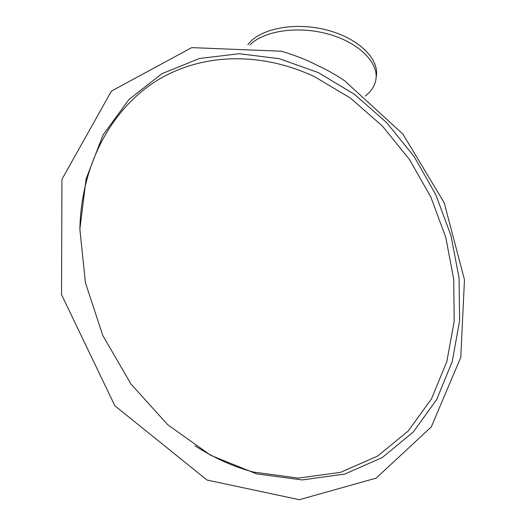 <?xml version="1.0" encoding="UTF-8"?>
<svg xmlns="http://www.w3.org/2000/svg" width="526" height="526" viewBox="0 0 526 526"><rect width="100%" height="100%" fill="white"/><g stroke="black" fill="none" stroke-linecap="round" stroke-linejoin="round"><path stroke-width="0.79" d="M365.241 96.087C371.303 91.373 374.86 85.797 375.919 79.36C378.7 62.614 358.877 42.573 328.474 34.124C298.143 25.564 263.743 30.738 249.988 44.934M316.77 65.119C306.901 59.931 295.112 55.302 281.41 51.232L191.714 47.623L111.427 91.097L61.943 179.307L61.522 294.606L114.872 405.802L207.086 480.06L299.373 499.7L376.189 478.114L431.287 426.915L460.769 357.397L464.478 279.74L444.22 202.799L402.962 134.143L344.583 80.748C336.206 74.994 326.935 69.78 316.77 65.119M376.037 78.433L376.346 75.961C379.299 58.517 357.706 37.609 325.706 29.732C293.771 21.711 259.193 28.93 247.884 44.703M256.53 473.86L302.088 479.942L344.734 474.077L382.33 457.515L413.331 431.951L436.797 399.306L452.261 361.54L459.619 320.525L459.067 277.998L450.946 235.543L435.778 194.627L414.153 156.597L386.788 122.755L354.511 94.358L318.315 72.614L279.391 58.708L239.166 53.711L199.347 58.517L161.916 73.712L129.061 99.375L103.063 134.939L86.086 178.991L79.86 229.251L85.409 282.626L102.78 335.476L130.948 384.026L167.866 424.863L210.768 455.338L256.53 473.86M195.008 445.805C214.003 457.995 233.498 466.753 253.506 472.085L298.38 478.108L340.44 472.387L377.563 456.127L408.229 430.991L431.471 398.859L446.83 361.651L454.194 321.215L453.721 279.267L445.772 237.39L430.833 197.026L409.504 159.529L382.487 126.174L350.612 98.211L314.87 76.849C265.538 53.599 208.651 51.594 161.738 77.703C115.174 104.01 81.708 159.924 79.867 228.264"/></g></svg>
